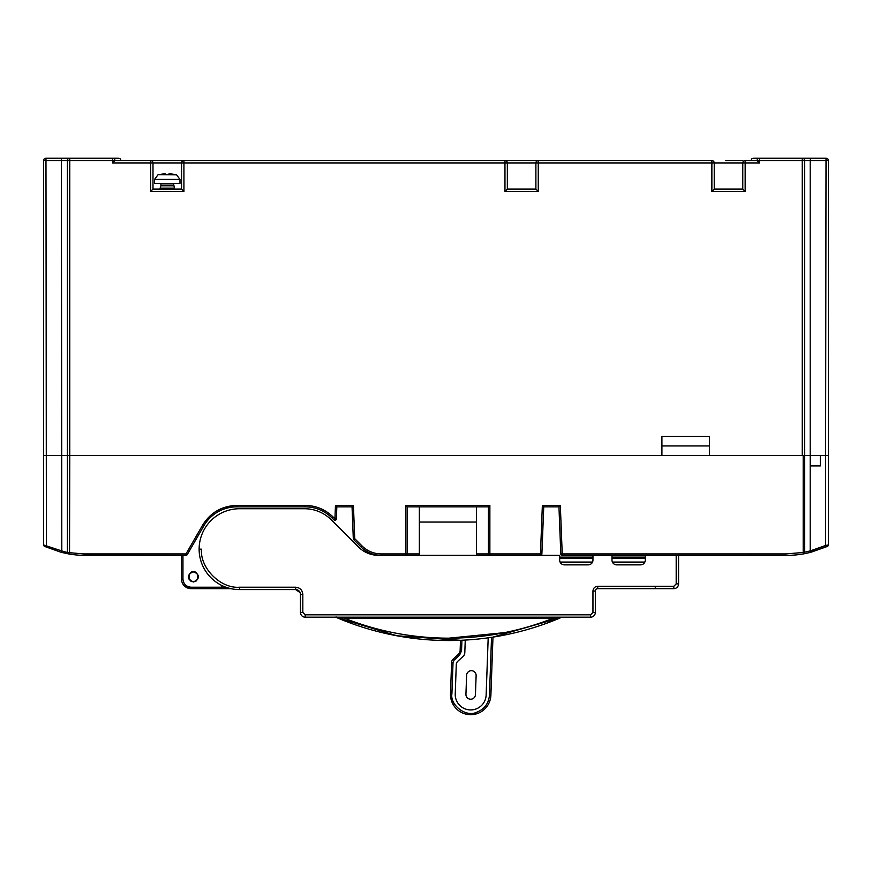<?xml version="1.0" encoding="UTF-8"?>
<svg xmlns="http://www.w3.org/2000/svg" width="872" height="872" viewBox="0 0 872 872"><rect width="100%" height="100%" fill="white"/><g stroke="black" fill="none" stroke-linecap="round" stroke-linejoin="round"><path stroke-width="1.31" d="M179.992 179.403L154.54 179.403L154.54 183.403L179.992 183.403L179.992 179.403L176.558 174.836L158.562 174.662M173.626 185.78L160.906 185.78L160.906 183.872L173.626 183.872L174.4 188.156L160.132 188.156L160.132 189.104M174.4 188.156L174.4 189.104M160.906 185.78L160.132 188.156M175.763 174.662L169.778 173.692L169.135 174.662L165.702 174.662L164.841 173.692L158.715 174.662L165.397 173.79M168.83 174.662L169.757 173.692M168.994 174.564L168.994 173.79M193.421 571.999C199.078 570.31 199.078 583.204 193.421 581.504C187.774 583.204 187.774 570.31 193.421 571.999M188.668 576.752L188.668 578.932M336.189 616.984L335.24 617.18L336.276 617.289M562.08 617.18L553.447 618.128L553.447 617.18M645.28 555.344L645.28 560.107A4.752 4.752 0 0 1 640.528 564.86L616.744 564.86A4.752 4.752 0 0 1 611.981 560.107L611.981 555.344L678.58 555.344L678.58 583.891A4.752 4.752 0 0 1 673.816 588.644L597.712 588.644A2.376 2.376 0 0 0 595.336 591.02L595.336 612.427A4.752 4.752 0 0 1 590.584 617.18L305.2 617.18A4.752 4.752 0 0 1 300.448 612.427L300.448 594.355A4.752 4.752 0 0 0 295.684 589.592L296.862 589.745M336.298 617.289L335.916 617.256A285.384 285.384 0 0 0 561.764 617.256L492.974 637.116L490.892 695.191A20.22 20.22 0 0 1 476.581 713.808A20.22 20.22 0 0 1 450.486 693.741L451.914 693.796L453.037 662.491L454.094 660.18L459.577 655.068L461.55 650.763L461.92 640.255M504.485 632.647L448.84 638.173C484.974 638.108 519.843 631.426 553.447 618.128L344.244 618.128L344.244 617.18M448.84 638.173C412.707 638.108 377.838 631.426 344.244 618.128L335.916 617.256A0.948 0.948 0 0 0 335.851 617.234M560.914 554.483L560.805 553.982A1.428 1.428 0 0 0 562.222 555.344L560.805 553.982A1.428 1.428 0 0 0 562.222 555.344L611.981 555.344M592.96 555.344L592.96 560.107A4.752 4.752 0 0 1 588.208 564.86L564.424 564.86A4.752 4.752 0 0 1 559.661 560.107L559.661 555.344L378.644 555.344A28.536 28.536 0 0 1 358.468 546.995L331.36 519.886A38.052 38.052 0 0 0 304.448 508.736L239.56 508.736A40.428 40.428 0 0 0 199.132 549.164L201.508 549.164C199.808 567.988 220.736 588.916 239.56 587.216L295.684 587.216C299.99 587.673 302.366 590.05 302.824 594.355L300.448 594.355A4.752 4.752 0 0 0 295.684 589.592L300.11 592.6L297.439 589.93M279.04 589.592L239.56 589.592A40.428 40.428 0 0 1 199.132 549.164A40.428 40.428 0 0 0 239.56 589.592L295.684 589.592L295.684 587.216M461.55 650.763L460.122 650.708A4.752 4.752 0 0 1 458.607 654.022L453.124 659.134L458.607 654.022A4.752 4.752 0 0 0 460.122 650.708L460.492 640.321L396.913 635.786L335.764 617.213M785.596 554.592L785.596 555.344L676.192 555.344L676.192 583.891L678.58 583.891L678.58 582.431M678.58 563.879L678.58 560.107M653.804 588.644L655.493 587.946M742.781 160.568L725.733 160.568M470.684 699.224A4.752 4.752 0 0 0 475.436 694.635L476.123 675.626A4.752 4.752 0 0 0 471.534 670.699A4.752 4.752 0 0 0 466.618 675.288L465.931 694.297A4.752 4.752 0 0 0 470.684 699.224M488.189 637.824L486.14 695.028A15.456 15.456 0 0 1 470.684 709.928A15.456 15.456 0 0 1 455.238 693.916L456.285 664.584A4.752 4.752 0 0 1 457.8 661.27L463.294 656.158A4.752 4.752 0 0 0 464.798 652.856L465.256 640.081M450.486 693.741L451.609 662.448A4.752 4.752 0 0 1 453.124 659.134L454.094 660.18L453.037 662.491L451.914 693.796C449.865 705.012 465.855 717.296 476.167 712.446C484.233 709.47 488.669 703.704 489.465 695.148L490.892 695.191A20.22 20.22 0 0 1 476.581 713.808M45.453 546.711L44.418 546.232A1.428 1.428 0 0 1 43.6 544.935L43.6 455.467L661.924 455.467L661.924 436.436L709.492 436.436L709.492 455.467L802.24 455.467L802.24 160.568L759.436 160.568L759.436 162.944L745.168 162.944L745.168 191.491L711.868 191.491L714.244 189.104L714.244 162.944A2.376 2.376 0 0 0 711.868 160.568L167.261 160.568M754.585 158.192L753.484 158.192A2.376 2.376 0 0 0 751.108 160.568A2.376 2.376 0 0 1 753.484 158.192L759.436 158.192A2.376 2.376 0 0 0 757.059 160.568L745.168 160.568A2.376 2.376 0 0 0 742.781 162.944L742.781 189.104L714.244 189.104M118.516 158.192L118.516 158.192A2.376 2.376 0 0 1 120.892 160.568A2.376 2.376 0 0 0 118.516 158.192L69.76 158.192A2.376 2.376 0 0 0 67.384 160.568L67.384 455.467L43.6 455.467L43.6 160.568A2.376 2.376 0 0 1 45.976 158.192L61.389 158.192L45.976 158.192L46.39 545.458L45.551 546.755L61.193 552.314L68.539 553.905M807.636 553.066L803.439 553.905A1.428 1.428 0 0 0 804.616 552.499L804.616 455.467L828.4 455.467L825.61 455.467L826.024 158.192L759.436 158.192L759.436 160.568L757.059 160.568L759.436 162.944M711.868 191.491L711.868 162.944L538.264 162.944L538.264 191.491L504.964 191.491L504.964 162.944L183.916 162.944L183.916 191.491L150.616 191.491L150.616 162.944L112.564 162.944L114.941 160.568A2.376 2.376 0 0 0 112.564 158.192L112.564 160.568L69.76 160.568L69.76 455.467L67.384 455.467L67.384 552.51L61.803 550.93L61.193 552.314L68.528 553.905M183.916 160.568L183.916 162.944L181.54 162.944A2.376 2.376 0 0 1 183.916 160.568L112.564 160.568L112.564 162.944M150.616 191.491L152.992 189.104L152.992 162.944A2.376 2.376 0 0 0 150.616 160.568L150.616 162.944L181.54 162.944L181.54 189.104L152.992 189.104M183.916 191.491L181.54 189.104M504.964 191.491L507.341 189.104L507.341 162.944A2.376 2.376 0 0 0 504.964 160.568L504.964 162.944L535.888 162.944L535.888 189.104L507.341 189.104M538.264 191.491L535.888 189.104M745.168 191.491L742.781 189.104M804.616 455.467L804.616 160.568A2.376 2.376 0 0 0 802.24 158.192L802.24 160.568L810.197 160.568L810.197 455.467L69.76 455.467L69.531 554.08L61.193 552.314L44.418 546.232M661.924 445.952L709.492 445.952M810.611 158.192L810.197 160.568L828.4 160.568A2.376 2.376 0 0 0 826.024 158.192L810.611 158.192L826.024 158.192A2.376 2.376 0 0 1 828.4 160.568L828.4 544.935A1.428 1.428 0 0 1 827.583 546.232L808.813 552.793M43.6 542.984L43.6 544.935L43.6 542.896L43.6 544.935L61.803 550.93L61.389 158.192L69.76 158.192L69.76 160.568L43.6 160.568A2.376 2.376 0 0 1 45.976 158.192A2.376 2.376 0 0 0 43.6 160.568A2.376 2.376 0 0 1 45.976 158.192M538.264 160.568A2.376 2.376 0 0 0 535.888 162.944L538.264 162.944L538.264 160.568M723.455 555.344L785.596 555.344A95.124 95.124 0 0 0 786.936 555.344L785.596 555.344L785.596 553.927L562.222 553.927L562.222 555.344L561.35 555.05M193.421 571.52C186.673 575.008 186.673 578.496 193.421 581.984C200.179 578.496 200.179 575.008 193.421 571.52M723.76 555.344L725.602 555.344M80.442 555.246L185.998 555.344L185.998 553.927L187.229 554.636A1.428 1.428 0 0 1 185.998 555.344A1.428 1.428 0 0 0 187.229 554.636L203.841 525.86A38.052 38.052 0 0 1 236.803 506.839L305.135 506.839A38.052 38.052 0 0 1 332.036 517.979L333.922 519.865L334.935 518.851L336.352 518.905A1.428 1.428 0 0 1 333.922 519.865A1.428 1.428 0 0 0 336.352 518.905L336.832 506.839L352.048 506.839L353.302 538.7L354.73 538.645L353.716 539.659L361.052 546.995C366.676 552.445 373.401 555.235 381.228 555.344L381.228 553.927C373.794 553.807 367.406 551.159 362.065 545.981L354.73 538.645L353.422 505.411L335.458 505.411L334.935 518.851L333.05 516.965C325.267 509.433 315.969 505.586 305.135 505.411L236.803 505.411C221.913 505.945 210.512 512.518 202.609 525.151L185.998 553.927L83.766 553.927L67.384 552.51A1.428 1.428 0 0 0 68.561 553.916L69.531 554.08A95.124 95.124 0 0 0 83.756 555.344L83.766 553.927M80.377 555.246L78.992 555.159M78.48 555.126L77.837 555.083M222.916 586.006L222.916 587.216A1.428 1.428 0 0 1 221.488 588.644L230.84 588.644L222.011 588.546M560.304 562.484L592.328 562.484M612.624 562.484L644.648 562.484M488.636 553.927L476.428 553.927L476.428 555.344M476.428 553.927L476.428 506.839M419.356 555.344L419.356 553.927L407.148 553.927M419.356 506.839L419.356 553.927M181.54 555.344L181.54 579.128A9.516 9.516 0 0 0 191.044 588.644L184.319 585.853M221.488 585.33L221.488 587.216L191.044 587.216C186.172 586.703 183.48 584.011 182.957 579.128L181.54 579.128A9.516 9.516 0 0 0 191.044 588.644L221.488 588.644L221.488 587.216L225.903 587.216M827.583 546.232L810.807 552.303L803.439 553.905A95.124 95.124 0 0 1 786.936 555.344A95.124 95.124 0 0 0 803.439 553.905L803.592 553.884M540.455 555.344L540.455 553.927L541.883 553.982A1.428 1.428 0 0 1 540.466 555.344A1.428 1.428 0 0 0 541.883 553.982L543.736 506.839L558.952 506.839L560.805 553.982L562.222 553.927L560.325 505.411L542.362 505.411L540.455 553.927L489.868 553.927L489.868 555.344L488.44 553.927L489.868 553.927L489.868 505.411L405.905 505.411L405.905 553.927L407.333 553.927L407.333 506.839L489.868 506.839M476.428 522.056L419.356 522.056M75.711 554.897L77.455 555.05M77.891 555.083L80.279 555.235M785.596 555.344L789.945 555.301M790.13 555.301L793.346 555.137M795.591 554.952L796.299 554.886M803.439 553.905L803.188 552.499L810.197 550.93L810.197 455.467L810.328 465.931L820.312 465.931L820.312 455.467L825.61 455.467L825.61 545.458L810.197 550.93L810.807 552.303L803.439 553.905L810.807 552.303L826.449 546.755L825.61 545.458L828.4 544.935L828.4 455.467M353.716 539.659A1.428 1.428 0 0 1 353.302 538.7A1.428 1.428 0 0 0 353.716 539.659M407.148 506.839L405.905 505.411M810.328 455.467L810.328 465.931L820.312 465.931M828.4 536.324L828.4 531.571M828.4 544.019L828.4 514.916M43.6 544.935L43.6 542.896M336.832 506.839L335.458 505.411M352.048 506.839L353.422 505.411M361.052 546.995A28.536 28.536 0 0 0 381.217 555.344A28.536 28.536 0 0 1 361.052 546.995L362.065 545.981M488.44 553.927L488.44 506.839L489.868 505.411M543.736 506.839L542.362 505.411M558.952 506.839L560.325 505.411M803.188 455.467L803.188 552.499L785.596 553.927M828.4 531.56L828.4 519.679M176.558 174.836L175.817 174.662M492.974 637.116L562.146 617.18M676.192 583.891L673.816 586.267L597.712 586.267C594.846 586.573 593.265 588.153 592.96 591.02L592.96 612.427L595.336 612.427A4.752 4.752 0 0 1 590.584 617.18L590.584 614.804L305.2 614.804L305.2 617.18M592.96 612.427L590.584 614.804M305.2 614.804L302.824 612.427L300.448 612.427M302.824 612.427L302.824 594.355M460.492 640.31L396.913 635.786L335.916 617.256M595.336 591.02L592.96 591.02M239.56 589.592L239.56 587.216M597.712 588.644L597.712 586.267M673.816 588.644L673.816 586.267M491.536 637.345L489.465 695.148M458.607 654.022L459.577 655.068M451.609 662.448L453.037 662.491M745.168 160.568L745.168 162.944L711.868 162.944L711.868 160.568M559.661 558.145L592.96 558.145M611.981 558.145L645.28 558.145M644.855 562.069L612.406 562.069M592.535 562.069L560.086 562.069M559.661 557.132L592.96 557.132M611.981 557.132L645.28 557.132M191.044 588.644L191.044 587.216M182.957 579.128L182.957 555.344M750.4 555.344L750.4 554.592M69.531 554.08A95.124 95.124 0 0 0 83.756 555.344M202.609 525.151L203.841 525.86A38.052 38.052 0 0 1 236.803 506.839L236.803 505.411M305.135 505.411L305.135 506.839A38.052 38.052 0 0 1 332.036 517.979L333.05 516.965M407.333 553.927L405.905 555.344L405.905 553.927L381.228 553.927M154.54 179.403L157.974 174.836M175.959 174.662L175.218 174.564M165.397 174.564L168.863 174.564M158.573 174.662L159.314 174.564M169.135 174.564L165.669 174.564M560.293 617.18L561.252 617.18"/></g></svg>
